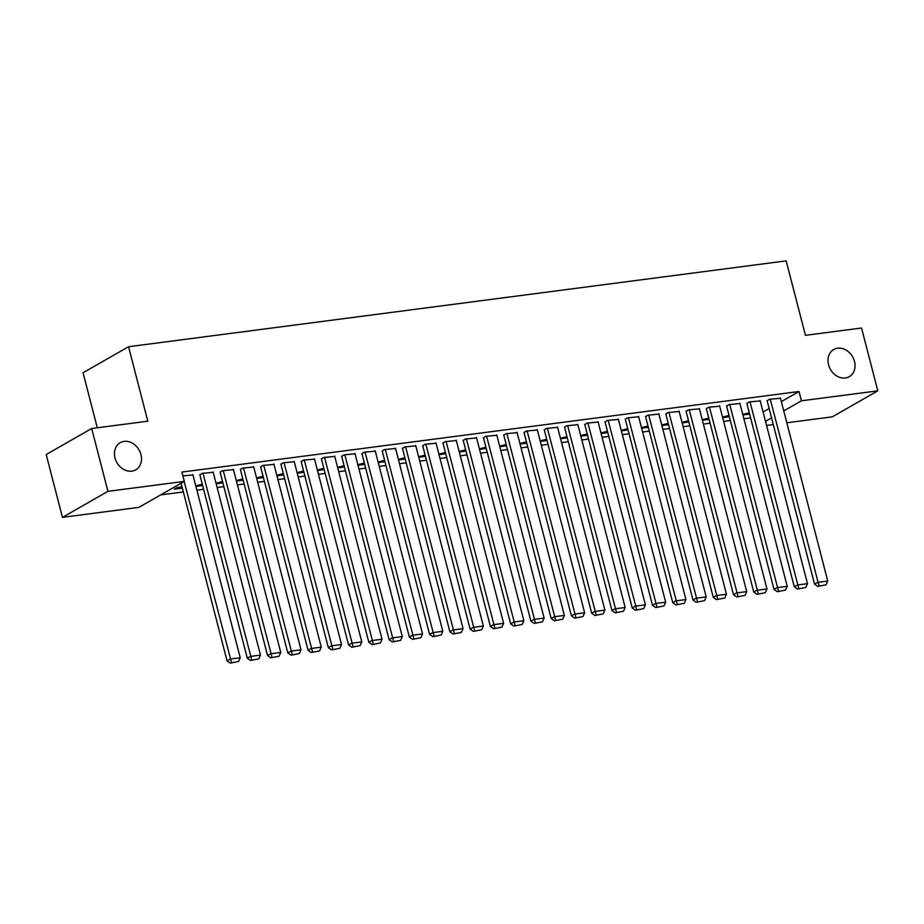 <?xml version="1.0" encoding="UTF-8"?>
<svg xmlns="http://www.w3.org/2000/svg" width="924" height="924" viewBox="0 0 924 924"><rect width="100%" height="100%" fill="white"/><g stroke="black" fill="none" stroke-linecap="round" stroke-linejoin="round"><path stroke-width="1.39" d="M140.945 454.562A15.65 12.751 -119.8 0 1 135.747 469.842A15.65 12.751 -119.8 0 1 115.015 457.946A15.65 12.751 -119.8 0 1 120.212 442.677A15.65 12.751 -119.8 0 1 140.945 454.562M854.481 361.411A15.65 12.751 -119.8 0 1 849.283 376.68A15.65 12.751 -119.8 0 1 828.551 364.795A15.65 12.751 -119.8 0 1 833.748 349.515A15.65 12.751 -119.8 0 1 854.481 361.411M160.637 494.918L183.345 491.949M196.893 490.182L203.603 489.304M217.152 487.537L223.862 486.659M237.41 484.892L244.132 484.014M257.669 482.247L264.391 481.369M277.928 479.602L284.65 478.724M298.186 476.957L304.908 476.079M318.445 474.312L325.167 473.434M338.704 471.667L345.426 470.79M358.962 469.022L365.685 468.145M379.221 466.377L385.943 465.5M399.48 463.733L406.202 462.855M419.75 461.088L426.461 460.21M440.009 458.443L446.719 457.565M460.267 455.798L466.978 454.92M480.526 453.153L487.237 452.275M500.785 450.508L507.495 449.63M521.044 447.863L527.754 446.985M541.302 445.218L548.013 444.34M561.561 442.573L568.272 441.695M581.82 439.928L588.53 439.05M602.078 437.283L608.801 436.405M622.337 434.638L629.059 433.76M642.596 431.993L649.318 431.115M662.855 429.348L669.577 428.47M683.113 426.703L689.835 425.825M703.372 424.058L710.094 423.18M723.631 421.413L730.353 420.536M743.889 418.768L750.611 417.891M138.831 507.38L62.451 517.359L107.946 491.349L184.326 481.381L138.831 507.38M107.946 491.349L91.695 428.517L46.2 454.527L62.451 517.359M97.297 427.789L83.056 372.742L128.563 346.731L786.174 260.88L805.439 335.331L861.549 328.008L877.8 390.84L832.305 416.839L786.821 422.788M773.273 424.555L766.562 425.433M182.363 488.149L174.301 489.2L177.373 487.445L182.028 486.833M213.213 472.314L201.975 473.377L199.907 475.005M222.88 482.859L216.17 483.737M216.031 483.217L222.545 481.543M253.73 467.024L242.492 468.087L240.425 469.715M263.398 477.569L256.687 478.447M256.549 477.927L263.063 476.253M294.248 461.734L283.01 462.797L280.942 464.426M303.927 472.279L297.205 473.157M297.066 472.638L303.58 470.963M334.777 456.444L323.527 457.507L321.471 459.136M344.444 466.99L337.722 467.867M337.595 467.348L344.098 465.673M375.294 451.155L364.044 452.217L361.989 453.846M384.962 461.7L378.239 462.577M378.112 462.058L384.615 460.383M415.812 445.865L404.562 446.927L402.506 448.556M425.479 456.41L418.757 457.288M418.63 456.768L425.132 455.093M456.329 440.575L445.079 441.637L443.023 443.266M465.996 451.12L459.274 451.998M459.147 451.478L465.661 449.803M496.846 435.285L485.597 436.347L483.541 437.976M506.514 445.83L499.803 446.708M499.665 446.188L506.179 444.513M537.364 429.995L526.126 431.058L524.058 432.686M547.031 440.54L540.321 441.418M540.182 440.898L546.696 439.223M577.881 424.705L566.643 425.768L564.576 427.396M587.548 435.25L580.838 436.116M580.699 435.608L587.214 433.933M618.399 419.415L607.16 420.478L605.093 422.106M628.066 429.96L621.355 430.827M621.217 430.318L627.731 428.644M658.916 414.125L647.678 415.188L645.61 416.816M668.595 424.67L661.873 425.537M661.734 425.028L668.248 423.354M699.433 408.835L688.195 409.898L686.139 411.526M709.112 419.381L702.39 420.247M702.263 419.739L708.766 418.064M739.962 403.545L728.713 404.608L726.657 406.237M749.63 414.091L742.908 414.957M742.781 414.449L749.283 412.774M780.48 398.256L769.23 399.318L767.174 400.947M763.097 412.035L769.149 408.581M781.346 401.605L799.017 391.499L181.912 472.072L184.326 481.381M760.221 400.901L748.971 401.963L746.915 403.592M729.371 416.736L722.649 417.602M722.522 417.094L729.024 415.419M719.704 406.19L708.454 407.253L706.398 408.882M688.854 422.025L682.131 422.892M682.004 422.383L688.507 420.709M679.175 411.48L667.936 412.543L665.881 414.171M648.325 427.315L641.614 428.182M641.475 427.673L647.99 425.999M638.657 416.77L627.419 417.833L625.352 419.461M607.807 432.605L601.097 433.472M600.958 432.963L607.472 431.289M598.14 422.06L586.902 423.123L584.834 424.751M567.29 437.895L560.579 438.773M560.441 438.253L566.955 436.578M557.622 427.35L546.384 428.413L544.317 430.041M526.772 443.185L520.062 444.063M519.923 443.543L526.437 441.868M517.105 432.64L505.867 433.702L503.799 435.331M486.255 448.475L479.544 449.353M479.406 448.833L485.92 447.158M476.588 437.93L465.338 438.992L463.282 440.621M445.738 453.765L439.016 454.643M438.888 454.123L445.403 452.448M436.07 443.22L424.821 444.282L422.765 445.911M405.22 459.055L398.498 459.933M398.371 459.413L404.874 457.738M395.553 448.51L384.303 449.572L382.247 451.201M364.703 464.345L357.981 465.222M357.854 464.703L364.356 463.028M355.035 453.799L343.786 454.862L341.73 456.491M324.185 469.635L317.463 470.512M317.336 469.993L323.839 468.318M314.507 459.089L303.268 460.152L301.212 461.781M283.656 474.924L276.946 475.802M276.807 475.283L283.322 473.608M273.989 464.379L262.751 465.442L260.683 467.07M243.139 480.214L236.428 481.092M236.29 480.572L242.804 478.898M233.472 469.669L222.234 470.732L220.166 472.36M202.622 485.504L195.911 486.382M195.773 485.862L202.287 484.188M192.954 474.959L182.894 475.872M799.017 391.499L801.42 400.808L877.8 390.84M91.695 428.517L147.817 421.194L128.563 346.731M765.499 421.344L771.552 417.879M783.748 410.914L801.42 400.808M780.376 397.863L827.742 581.034L817.613 582.363L814.541 584.118L817.763 586.417L826.091 584.788L817.763 586.417M767.07 400.554L814.541 584.118M770.246 399.191L818.999 585.712M826.091 584.788L827.742 581.034M760.117 400.508L807.484 583.679L797.354 585.008L794.282 586.763L797.504 589.062L805.832 587.433L797.504 589.062M746.811 403.199L794.282 586.763M749.988 401.836L798.74 588.357M805.832 587.433L807.484 583.679M739.858 403.153L787.225 586.324L777.096 587.652L774.023 589.408L777.246 591.707L785.573 590.078L777.246 591.707M726.553 405.844L774.023 589.408M729.729 404.481L778.482 591.002M785.573 590.078L787.225 586.324M719.6 405.798L766.966 588.969L756.837 590.297L753.765 592.053L756.987 594.351L765.315 592.723L756.987 594.351M706.294 408.489L753.765 592.053M709.47 407.126L758.223 593.647M765.315 592.723L766.966 588.969M699.341 408.443L746.707 591.614L736.578 592.942L733.506 594.698L736.728 596.996L745.056 595.368L736.728 596.996M686.035 411.134L733.506 594.698M689.212 409.771L737.964 596.292M745.056 595.368L746.707 591.614M679.082 411.088L726.449 594.259L716.319 595.587L713.247 597.343L716.47 599.641L724.797 598.013L716.47 599.641M665.777 413.779L713.247 597.343M668.953 412.416L717.705 598.937M724.797 598.013L726.449 594.259M658.824 413.733L706.19 596.904L696.061 598.232L692.988 599.988L696.211 602.286L704.527 600.658L696.211 602.286M645.518 416.424L692.988 599.988M648.694 415.061L697.447 601.582M704.527 600.658L706.19 596.904M638.565 416.377L685.931 599.561L675.802 600.877L672.73 602.633L675.952 604.931L684.268 603.303L675.952 604.931M625.259 419.069L672.73 602.633M628.436 417.706L677.176 604.227M684.268 603.303L685.931 599.561M618.306 419.022L665.673 602.205L655.543 603.522L652.471 605.278L655.694 607.576L664.01 605.948L655.694 607.576M605.001 421.714L652.471 605.278M608.177 420.351L656.918 606.872M664.01 605.948L665.673 602.205M598.047 421.667L645.414 604.85L635.285 606.167L632.212 607.923L635.435 610.221L643.751 608.593L635.435 610.221M584.742 424.359L632.212 607.923M587.907 422.996L636.659 609.517M643.751 608.593L645.414 604.85M577.777 424.312L625.155 607.495L615.026 608.812L611.954 610.568L615.176 612.866L623.492 611.238L615.176 612.866M564.483 427.003L611.954 610.568M567.648 425.641L616.4 612.162M623.492 611.238L625.155 607.495M557.519 426.957L604.897 610.14L594.767 611.457L591.695 613.213L594.917 615.511L603.233 613.883L594.917 615.511M544.213 429.648L591.695 613.213M547.389 428.286L596.142 614.806M603.233 613.883L604.897 610.14M537.26 429.602L584.638 612.785L574.509 614.102L571.436 615.858L574.659 618.156L582.975 616.527L574.659 618.156M523.954 432.293L571.436 615.858M527.13 430.931L575.883 617.451M582.975 616.527L584.638 612.785M517.001 432.247L564.379 615.43L554.25 616.747L551.178 618.503L554.4 620.801L562.716 619.172L554.4 620.801M503.696 434.938L551.178 618.503M506.872 433.575L555.624 620.096M562.716 619.172L564.379 615.43M496.742 434.892L544.12 618.075L533.991 619.392L530.919 621.147L534.141 623.446L542.457 621.817L534.141 623.446M483.437 437.583L530.919 621.147M486.613 436.22L535.366 622.741M542.457 621.817L544.12 618.075M476.484 437.537L523.862 620.72L513.732 622.037L510.649 623.792L513.883 626.091L522.199 624.462L513.883 626.091M463.178 440.228L510.649 623.792M466.354 438.865L515.107 625.386M522.199 624.462L523.862 620.72M456.225 440.182L503.603 623.365L493.474 624.682L490.39 626.437L493.624 628.736L501.94 627.107L493.624 628.736M442.919 442.873L490.39 626.437M446.096 441.51L494.848 628.031M501.94 627.107L503.603 623.365M435.966 442.827L483.344 626.01L473.215 627.327L470.131 629.082L473.354 631.381L481.681 629.752L473.354 631.381M422.661 445.518L470.131 629.082M425.837 444.155L474.589 630.676M481.681 629.752L483.344 626.01M415.708 445.472L463.074 628.655L452.945 629.972L449.873 631.727L453.095 634.026L461.423 632.397L453.095 634.026M402.402 448.163L449.873 631.727M405.578 446.8L454.331 633.321M461.423 632.397L463.074 628.655M395.449 448.117L442.815 631.3L432.686 632.617L429.614 634.372L432.836 636.671L441.164 635.042L432.836 636.671M382.143 450.808L429.614 634.372M385.32 449.445L434.072 635.966M441.164 635.042L442.815 631.3M375.19 450.762L422.557 633.945L412.427 635.262L409.355 637.017L412.578 639.316L420.905 637.687L412.578 639.316M361.885 453.453L409.355 637.017M365.061 452.09L413.813 638.611M420.905 637.687L422.557 633.945M354.932 453.407L402.298 636.59L392.169 637.906L389.096 639.662L392.319 641.961L400.646 640.332L392.319 641.961M341.626 456.098L389.096 639.662M344.802 454.735L393.555 641.256M400.646 640.332L402.298 636.59M334.673 456.052L382.039 639.235L371.91 640.551L368.838 642.307L372.06 644.606L380.388 642.977L372.06 644.606M321.367 458.743L368.838 642.307M324.543 457.38L373.296 643.901M380.388 642.977L382.039 639.235M314.414 458.697L361.781 641.88L351.651 643.196L348.579 644.952L351.801 647.25L360.129 645.622L351.801 647.25M301.108 461.388L348.579 644.952M304.285 460.025L353.037 646.557M360.129 645.622L361.781 641.88M294.155 461.342L341.522 644.525L331.393 645.841L328.32 647.597L331.543 649.895L339.859 648.267L331.543 649.895M280.85 464.033L328.32 647.597M284.026 462.67L332.779 649.202M339.859 648.267L341.522 644.525M273.897 463.987L321.263 647.17L311.134 648.486L308.062 650.242L311.284 652.54L319.6 650.912L311.284 652.54M260.591 466.678L308.062 650.242M263.767 465.315L312.508 651.847M319.6 650.912L321.263 647.17M253.638 466.632L301.005 649.815L290.875 651.131L287.803 652.887L291.025 655.185L299.341 653.557L291.025 655.185M240.332 469.323L287.803 652.887M243.509 467.96L292.25 654.492M299.341 653.557L301.005 649.815M233.379 469.276L280.746 652.459L270.617 653.776L267.544 655.532L270.767 657.83L279.083 656.202L270.767 657.83M220.074 471.968L267.544 655.532M223.238 470.605L271.991 657.137M279.083 656.202L280.746 652.459M213.109 471.921L260.487 655.104L250.358 656.421L247.286 658.177L250.508 660.475L258.824 658.847L250.508 660.475M199.815 474.613L247.286 658.177M202.98 473.25L251.732 659.782M258.824 658.847L260.487 655.104M192.85 474.566L240.228 657.749L230.099 659.066L227.027 660.822L230.249 663.12L238.565 661.492L230.249 663.12M181.092 483.217L227.027 660.822M184.165 481.462L231.474 662.427M238.565 661.492L240.228 657.749"/></g></svg>
